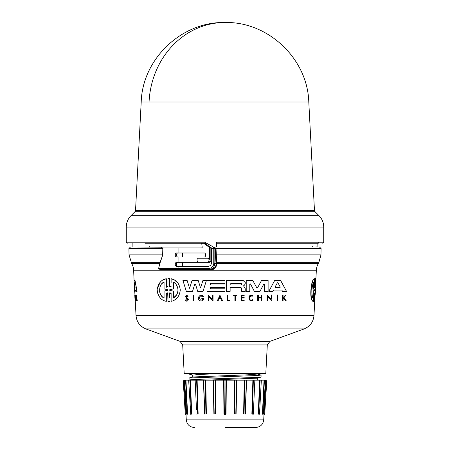 <?xml version="1.0" encoding="UTF-8"?>
<svg xmlns="http://www.w3.org/2000/svg" width="450" height="450" viewBox="0 0 450 450"><rect width="100%" height="100%" fill="white"/><g stroke="black" fill="none" stroke-linecap="round" stroke-linejoin="round"><path stroke-width="0.67" d="M135.54 210.386L314.46 210.386L308.796 102.026L141.204 102.026L135.54 210.386A2.014 2.014 0 0 1 134.949 211.708L315.051 211.708L319.005 215.662C322.088 218.835 323.662 222.638 323.724 227.059L126.276 227.059C126.337 222.638 127.913 218.835 130.995 215.662L319.005 215.662M213.244 246.949L216.394 246.949L216.394 242.218L216.484 243.225L317.317 243.225M159.761 263.745L159.564 263.441L131.648 263.441L129.032 254.869L162.664 254.869L162.833 247.956L162.793 254.88L159.761 263.745L158.614 268.509L160.357 269.516L208.868 269.516C212.501 269.156 214.498 267.142 214.858 263.469L214.858 248.563L213.767 248.563L213.418 246.949L214.858 248.563L215.393 248.563L214.279 246.949L216.034 248.591L321.081 248.591L319.466 246.949M162.793 254.88L159.958 262.648L160.155 262.952M225 427.5L255.673 427.5L225 427.5M132.154 243.225L132.12 246.949L161.837 247.202M132.12 246.949L160.824 246.949L162.557 247.956M216.394 246.949L319.466 246.949L225 246.949L317.88 246.949L317.846 243.225L225 243.225M314.46 210.386A2.014 2.014 0 0 0 315.051 211.708M318.825 242.218L317.852 243.939M315.737 246.949L316.131 246.679M131.648 263.441A15.109 15.109 0 0 1 133.65 270.208L316.35 270.208A15.109 15.109 0 0 1 318.353 263.441L216.681 263.441C216.636 267.368 214.594 269.584 210.549 270.084L160.779 270.084L160.357 269.516L210.454 269.516C214.217 269.038 216.084 267.103 216.051 263.722L216.653 263.171L216.051 263.722M216.034 248.563L215.393 248.602L216.034 248.591L216.653 263.171M313.774 301.573L313.487 301.573L313.931 292.781M313.487 301.573L313.999 301.573L313.712 301.573L314.061 292.607L313.116 301.348C309.077 300.898 310.877 278.668 314.466 278.73L314.224 286.639L314.364 287.466L314.584 286.639L315.056 278.499L314.859 286.633L315.562 278.73L315.709 286.251L315.343 293.248L314.286 301.343L314.736 293.445L314.246 293.445M314.257 287.286L315.107 278.499M314.634 286.633L315.562 278.73M314.286 301.343L314.516 293.445M277.026 300.656L277.026 294.969L277.661 294.969L277.026 294.969L277.026 300.656L277.661 300.656L277.661 299.52M249.801 284.799L249.801 291.364L246.223 291.364L246.223 280.434L252.782 280.434L256.736 287.679L257.608 287.679L261.562 280.434L268.116 280.434L268.116 291.364L264.538 291.364L264.538 284.113L263.852 283.944L259.993 291.364L254.351 291.364L250.493 283.944L249.801 284.113L249.801 291.364M268.116 289.176L268.116 291.364M245.233 290.7L245.233 291.364L241.701 291.364L241.701 288.298L240.93 287.528L230.13 287.528L230.13 291.364L226.507 291.364L226.507 280.434L243.112 280.434L245.239 282.561L245.194 284.113M245.239 283.809L244.513 285.126L243.551 285.823L245.239 288.686L245.233 291.364M273.178 290.649L272.796 291.364L273.493 290.059L281.841 290.059L282.341 290.998M272.796 291.364L268.819 291.364L274.708 280.434L280.626 280.434L286.515 291.364L282.538 291.364M271.828 299.52L271.828 300.656L271.187 300.656L271.187 299.914L270.236 298.991M268.785 297.591L267.694 296.539L267.694 300.656L267.047 300.656L267.047 294.969L271.187 298.969L271.187 294.969L271.828 294.969L271.828 300.656M257.709 295.245L258.351 295.245L257.709 295.245L257.709 300.656L257.709 295.245M258.351 295.245L258.351 297.658L261.242 297.658L261.242 295.245L261.883 295.245L261.883 300.656L261.242 300.656L261.242 297.979L258.351 297.979L258.351 300.656L257.709 300.656M261.883 299.571L261.883 300.656M244.176 300.178L241.965 300.178L244.176 300.178L244.176 300.656L241.38 300.656L241.38 295.245L244.176 295.245L244.176 295.706L244.176 295.245L244.176 295.706L241.965 295.706L241.965 296.027M241.965 297.315L244.176 297.315L244.176 297.979L244.176 297.315L241.965 297.315L241.965 295.706M283.556 298.153L283.089 298.738L283.556 298.153L285.536 300.656L286.161 300.656L283.86 297.776L286.161 300.656M283.089 300.274L283.089 300.656L282.606 300.656L282.606 295.245L283.089 295.245L283.089 297.338L283.601 297.338L285.272 295.245L285.879 295.245L283.86 297.776L285.879 295.245M251.741 300.628L249.221 299.638M248.889 296.736L252.984 295.74L252.647 296.19C248.321 293.569 248.428 302.383 252.697 299.621L253.046 300.06C247.68 303.531 247.545 292.449 252.984 295.74M234.911 300.656L234.911 295.706L233.584 295.706L233.584 295.245L236.79 295.245L236.79 295.706L235.553 295.706L235.553 300.656L234.911 300.656L234.911 295.706M233.584 295.245L233.584 295.706L233.584 295.245L236.79 295.245L236.79 295.706M227.852 300.122L229.821 300.122L229.821 300.656L229.821 300.122L229.821 300.656L227.199 300.656L227.199 295.245L227.852 295.245L227.852 300.122L229.821 300.122M210.549 288.782L225 288.782L225 291.364L207.017 291.364L207.017 280.434L225 280.434L225 283.32L210.549 283.32L210.549 284.929L225 284.929L225 287.499L210.549 287.499L210.549 288.782L225 288.782M187.318 297.99L188.359 299.559C187.577 301.511 186.519 301.686 185.181 300.082L185.766 299.886L186.216 300.442M185.181 300.082L187.746 299.559L186.036 297.838C185.344 295.386 186.064 294.834 188.19 296.184L187.594 296.421C186.384 295.701 185.991 296.021 186.407 297.382L186.75 297.613M177.902 297.062L177.48 297.585M177.351 297.731L174.741 299.908M171.129 282.454L171.129 278.73C176.462 279.923 179.511 283.691 180.281 290.036C179.499 296.415 176.445 300.184 171.129 301.343L171.129 293.445L169.453 293.445L169.453 297.866M280.215 287.004L277.965 282.786L280.215 287.004M241.149 283.354L241.948 284.158L241.149 284.963L230.794 284.963L230.794 283.354L241.149 283.354M175.174 283.41L173.374 282.043C176.203 283.691 177.733 286.358 177.969 290.036C177.716 293.754 176.181 296.421 173.374 298.029L173.374 291.144L169.757 290.357L169.757 289.716L173.374 288.934L173.374 282.043L173.374 288.934L169.757 289.716M177.621 287.516L175.972 284.293M167.681 289.71L164.07 288.906L167.681 289.71M315.641 282.043L315.489 290.036L314.758 298.029L315.135 291.144L314.696 290.357L315.259 288.934L315.641 282.043M314.876 295.892L315.506 284.484M314.342 289.71L314.303 290.363L313.363 291.167L312.936 298.029C311.006 295.689 311.929 284.029 313.92 282.043L313.498 288.906L314.342 289.71L313.363 291.167M135.107 287.004L135.09 287.505L134.556 287.505L134.477 282.786L135.107 287.004M267.306 344.936L182.694 344.936L184.202 373.646L265.798 373.646L267.306 344.936L269.949 341.359L304.054 328.95L145.946 328.95C139.961 326.464 136.654 321.992 136.024 315.54L313.976 315.54L314.798 299.818M257.079 378.174L207.051 380.154M246.555 380.154L245.396 414L244.063 414.011L244.693 380.154L252.883 380.154L251.859 414L252.304 414.011L253.356 380.154L254.678 380.154M257.259 378.124L257.214 380.154L257.648 380.154L257.057 379.991M257.259 373.646L257.259 374.057L247.809 374.811L192.943 376.971L189.112 378L257.226 375.525L261.067 375.075L257.062 373.95M221.507 373.646L200.987 374.349L192.741 375.053L192.741 377.027M261.067 375.081L261.067 377.055L259.076 377.376L212.231 378.911C207.607 379.08 188.263 379.491 189.051 380.154L189.011 380.154M193.776 373.646L188.933 374.029L192.938 375.159M189.045 380.149L189.112 378M253.282 414.231L251.859 414L253.305 414.017L254.857 380.154L259.644 380.154L258.272 414L258.683 414.011L260.083 380.154L259.644 380.154L258.272 414L259.504 414.022L261.343 380.154L264.043 380.154L262.418 414L262.952 414L262.851 414.506L263.402 414.022L265.416 380.154L265.776 380.154L263.987 414.591M263.987 414.765L266.074 380.154L265.776 380.154L264.015 414M262.901 414.394L262.418 414L262.766 414.011L264.42 380.154L264.043 380.154L262.418 414L263.109 414.011M259.234 414.382L258.272 414M236.852 380.154L236.093 414L234.523 414.011L234.692 380.154L244.693 380.154M226.344 380.154L226.029 414L225 414.782L223.971 414L224.336 414.011L224.032 380.154L234.692 380.154M126.276 227.059L126.276 242.218L204.694 242.218L213.322 246.949M225 246.949L216.72 246.949L216.72 243.225M144.956 243.225L206.595 243.225M149.372 246.679L148.764 246.949M312.604 246.679L312.204 246.949M162.726 247.956L201.628 247.956L202.213 247.354L201.718 243.326L203.681 243.326L209.205 247.252L209.632 248.079L210.859 248.079L210.431 247.252L204.907 243.326L203.681 243.326M182.379 252.996L182.374 257.023M182.362 262.266L182.351 266.496M178.92 257.023L176.169 257.023L175.275 256.016L175.275 254.002L176.169 252.996L204.666 252.996L205.656 254.002L205.656 256.016L204.666 257.023L178.92 257.023L178.92 262.266L176.169 262.266L175.275 263.273L175.275 265.489L176.169 266.496L207.636 266.496C210.06 266.254 211.393 264.915 211.635 262.463L211.635 248.563L212.012 246.949L213.418 246.949M182.008 257.023L182.008 252.996M182.008 266.496L182.008 262.266M178.92 266.496L178.92 268.509L208.704 268.509C211.776 268.211 213.463 266.529 213.767 263.469L216.017 263.469L215.421 254.88L216.062 254.869L320.968 254.869L318.814 262.648L216.579 262.648L215.944 262.952M177.424 262.266L176.518 263.273L176.518 265.489L177.424 266.496M210.859 261.253L208.924 261.253L208.924 259.239L207.928 258.233L198.084 258.233L197.111 259.239L197.111 261.253L198.084 262.266L209.857 262.266L210.859 261.253L210.859 248.079M177.424 252.996L176.518 254.002L176.518 256.016L177.424 257.023M178.92 262.266L198.787 262.266M198.787 258.233L208.631 258.233L209.632 259.239L209.632 248.079M129.032 254.869L128.919 248.591L162.962 248.602M208.704 268.509L208.868 269.516L210.454 269.516L210.549 270.084M207.928 258.233L208.631 258.233M179.387 269.516A1.007 0.467 90 0 1 178.92 268.509L158.614 268.509L159.958 262.648L131.186 262.648M208.924 261.253L207.928 262.266M158.462 268.408L160.779 270.084M207.017 282.623L207.017 280.434L225 280.434M193.157 296.387L193.157 295.245L193.792 295.245L193.792 300.932L193.157 300.932L193.157 295.245L193.792 295.245L193.792 300.932M186.407 297.382L187.982 298.513M185.456 296.398L187.594 296.421M217.232 300.932L219.954 295.251L222.671 300.932L221.873 300.932L220.944 298.991L218.959 298.991L218.031 300.932L217.232 300.932L219.954 295.251M209.863 297.731L208.912 296.814L208.912 300.932L208.271 300.932L208.271 295.245L212.411 299.244L212.411 295.245L213.047 295.245L213.047 300.932L212.411 300.932L212.411 300.195L211.708 299.514M208.271 300.932L208.271 297.973M203.906 299.048L201.724 300.932L200.644 300.932C195.559 299.863 200.149 292.264 203.434 296.308L202.748 296.854C197.528 293.299 199.609 303.936 203.102 298.676L201.803 298.676L201.803 298.103L204.064 298.103L201.724 300.932M198.349 297.591L199.344 295.892M201.133 295.228L203.434 296.308L202.748 296.854M202.337 299.739L203.102 298.676M182.919 280.434L187.121 280.434L189.568 288.309L192.066 280.434L198.18 280.434L200.576 287.983L202.922 280.434L206.421 280.434L203.023 291.364L197.708 291.364L195.508 284.237L194.737 284.237L192.538 291.364L186.317 291.364L182.919 280.434L187.121 280.434L189.568 288.309L192.066 280.434L198.18 280.434L200.576 287.983L202.922 280.434L206.421 280.434M169.453 301.573L167.979 301.573L167.692 292.804M166.314 298.311L166.314 301.348C161.027 300.358 157.978 296.488 157.162 289.733C158.158 283.365 161.213 279.692 166.314 278.73L166.607 287.269M157.922 294.171L157.185 290.807M157.252 288.591L160.251 282.173M163.035 279.973L166.314 278.73L166.314 286.639L167.979 286.639L167.979 281.812M167.979 286.639L167.979 278.499L168.317 278.483M169.132 278.483L169.453 278.499L169.453 286.633L171.129 286.633M171.129 278.73L174.392 279.962M174.493 280.018L178.211 283.433M171.051 293.085L169.729 292.826M136.586 298.738L136.699 300.656L136.361 300.656L136.041 295.245L136.277 297.338L136.873 295.245L136.485 297.776L137.289 300.656L136.581 298.738M136.153 295.245L136.502 297.338M136.873 295.245L136.716 297.776L137.289 300.656M134.769 294.969L135.056 300.656M134.775 290.059L134.606 291.364L134.567 290.059L135.579 290.059L135.799 291.364L137.064 291.364L135.023 280.434L136.822 291.364M134.325 280.434L134.797 280.434L134.117 280.434L134.572 291.364M135.405 294.969L135.726 300.656L135.433 300.656L135.118 294.969L135.405 294.969M227.199 295.245L227.852 295.245M282.606 300.656L282.606 295.245L283.089 295.245M283.089 298.738L283.089 300.656M187.312 298.727L186.036 297.838M241.965 297.979L244.176 297.979M244.176 295.245L241.38 295.245L241.38 300.656M261.242 300.656L261.242 297.979M258.351 297.658L261.242 297.658L261.242 295.245L261.883 295.245M218.959 298.991L218.031 300.932M221.873 300.932L220.944 298.991M212.411 300.195L208.912 296.814L208.912 300.932M212.411 295.245L213.047 295.245L213.047 300.932M208.271 295.245L212.411 299.244M271.187 300.656L271.187 299.914L267.694 296.539M267.047 300.656L267.047 294.969L271.187 298.969L271.187 294.969L271.828 294.969M201.803 298.103L204.064 298.103M274.708 280.434L280.626 280.434M210.549 284.929L225 284.929M226.507 291.364L226.507 280.434L243.112 280.434L245.239 282.561M241.701 291.364L241.701 288.298M263.852 283.944L264.538 284.113L264.538 291.364M261.562 280.434L268.116 280.434M246.223 291.364L246.223 280.434L252.782 280.434M171.129 301.343L171.129 293.445M167.979 278.499L169.453 278.499L169.453 286.633M167.979 301.573L167.979 293.439L166.314 293.439L166.314 301.348M277.661 294.969L277.661 300.656M315.889 281.053L315.872 280.434M314.736 293.445L313.999 301.573M314.837 278.499L315.326 278.499M313.346 301.348C309.353 300.892 311.141 278.679 314.691 278.73M136.356 298.738L136.474 300.656M134.854 296.814L134.899 297.866M133.65 270.208L134.224 284.231M135.191 294.969L135.512 300.656M219.954 296.916L220.787 298.665L219.116 298.665L219.954 296.916L219.116 298.665L220.787 298.665L219.954 296.916M280.254 287.168L279.917 287.505L275.417 287.505L275.119 287.004L277.369 282.786L277.965 282.786M167.979 290.036L164.07 291.167L164.07 298.029C158.051 295.689 158.344 284.029 164.07 282.043L164.07 288.906M277.369 282.786L277.211 283.078M275.119 287.004L275.417 287.505L279.917 287.505M230.794 284.963L241.149 284.963M169.757 290.357L173.374 291.144L173.374 298.029L176.625 294.84M177.193 293.749L177.615 292.573M167.681 290.363L164.07 291.167M164.07 282.043L162.371 283.314M161.224 284.625L160.178 286.498M159.547 291.201L159.817 292.545M160.751 294.728L162.309 296.702M312.699 298.029L313.121 291.167M313.498 288.906L314.117 289.71M313.262 288.906L313.684 282.043M134.691 283.939L134.556 287.505M134.764 287.505L135.09 287.505M183.803 380.154L183.195 380.154L183.926 380.154L186.013 414.765M187.059 414L187.149 414.506L186.598 414.022L184.584 380.154L184.224 380.154L185.985 414L184.224 380.154L183.926 380.154M190.749 414L188.657 380.154L185.957 380.154L187.583 414L185.957 380.154L185.58 380.154L187.234 414.011L187.583 414L187.099 414.394M188.944 380.154L189.917 380.154L191.317 414.011L190.654 414.011L191.317 414.011L189.917 380.154L195.143 380.154L196.493 409.596M195.272 380.154L196.644 380.154L197.696 414.011L196.763 414.011L198.141 414L196.684 414M204.604 414L203.445 380.154L205.774 380.154L206.387 414L204.604 414L203.625 380.154L197.117 380.154L198.141 414L197.117 380.154L196.644 380.154L196.701 381.977M203.625 380.154L204.778 414.017L205.937 414.011L204.789 414.011M205.774 380.154L215.308 380.154L215.477 414.011L214.194 414.011L213.435 380.154M224.032 380.154L215.308 380.154M254.728 380.154L252.883 380.154L251.859 414M260.083 380.154L261.056 380.154L260.083 380.154M264.42 380.154L264.926 380.154L264.42 380.154M266.074 380.154L266.805 380.154L266.074 380.154M215.899 414L213.907 414L215.899 414L215.747 380.154M191.728 414L191.317 414.011L191.728 414L190.356 380.154L191.728 414L190.766 414.382M187.583 414L186.891 414.011M196.999 414.388L196.695 414.017M206.387 414L205.937 414.011L205.307 380.154M204.969 414.343L204.795 414.011M226.029 414L224.336 414.011L225.664 414.011L225.968 380.154M236.093 414L234.523 414.011L235.806 414.011L236.565 380.154M245.396 414L244.063 414.011L245.222 414.017L246.409 380.154M246.364 380.154L245.211 414.011M253.507 409.59L253.316 414L252.304 414.011M253.001 414.388L253.305 414.017M259.251 414L259.132 414.411L259.504 414.022M185.799 384.632L185.58 380.154M259.346 414.011L258.683 414.011M308.796 102.021C307.569 58.809 268.251 21.465 225 22.5A83.908 76.05 90 0 0 149.057 102.026M216.394 242.218L323.724 242.218L322.718 243.225M183.195 380.154L185.265 414.028L186.013 414.782L186.283 419.861L263.717 419.861C263.053 424.536 260.37 427.078 255.673 427.5M128.919 248.591L162.833 248.563M225 248.563L321.081 248.563M213.767 263.469L213.767 248.563L211.635 248.563M182.694 344.936L180.051 341.359L269.949 341.359M243.613 414L244.226 380.154M234.101 414L234.253 380.154M175.275 265.489L176.518 265.489M178.92 247.956L178.92 252.996M175.275 263.273L176.518 263.273M209.205 247.252L210.431 247.252M208.924 259.239L209.632 259.239M215.393 248.602L215.421 254.88M175.275 256.016L176.518 256.016M176.518 254.002L175.275 254.002M223.971 414L223.656 380.154M213.907 414L213.148 380.154M128.919 248.563L130.534 246.949M323.724 242.218L323.724 227.059M320.968 254.869L321.081 248.591M318.353 263.441L318.814 262.648M315.838 279.928L316.35 270.208M188.933 373.646L188.933 374.029M263.717 419.861L263.987 414.782L264.735 414.028L266.805 380.154M225 22.5C181.744 21.465 142.425 58.821 141.204 102.021M134.949 211.708L130.995 215.662M126.276 242.218L127.282 243.225M136.024 315.54L135.248 300.656M134.949 294.969L134.758 291.364M313.976 315.54C313.346 321.992 310.039 326.464 304.054 328.95M180.051 341.359L145.946 328.95M257.057 378.18L260.887 377.151M186.283 419.861C186.947 424.536 189.63 427.078 194.327 427.5M245.205 414.011L245.025 414.343"/></g></svg>
